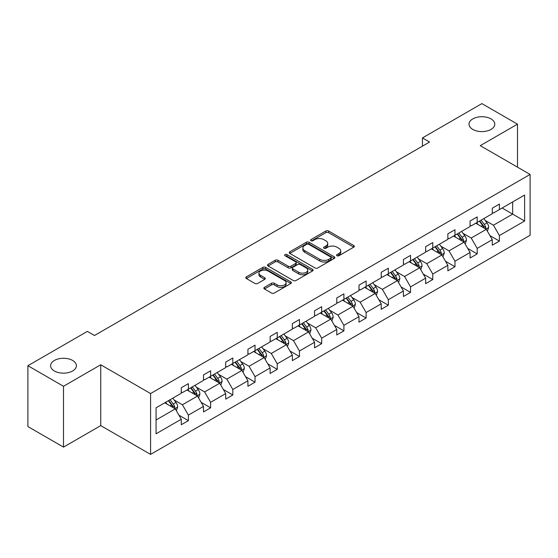 <?xml version="1.0" encoding="UTF-8"?>
<svg xmlns="http://www.w3.org/2000/svg" width="558" height="558" viewBox="0 0 558 558"><rect width="100%" height="100%" fill="white"/><g stroke="black" fill="none" stroke-linecap="round" stroke-linejoin="round"><path stroke-width="0.84" d="M72.617 360.454A12.89 7.442 0 0 0 58.569 358.843A12.89 7.442 0 0 0 50.611 365.72A12.89 7.442 0 0 0 54.391 370.979A12.89 7.442 0 0 0 68.432 372.598A12.89 7.442 0 0 0 76.39 365.72A12.89 7.442 0 0 0 72.617 360.454M491.012 118.903A12.89 7.442 0 0 0 476.964 117.285A12.89 7.442 0 0 0 469.006 124.162A12.89 7.442 0 0 0 472.779 129.421A12.89 7.442 0 0 0 486.827 131.039A12.89 7.442 0 0 0 494.786 124.162A12.89 7.442 0 0 0 491.012 118.903M336.962 255.738A1.381 0.802 0 0 0 338.922 255.738L353.772 247.159A1.974 1.144 0 0 0 354.351 246.35A1.974 1.144 0 0 0 353.772 245.548L328.613 231.019A1.974 1.144 0 0 0 325.816 231.019L310.966 239.591A1.381 0.802 0 0 0 310.562 240.156A1.381 0.802 0 0 0 310.966 240.721A1.381 0.802 0 0 0 312.919 240.721L314.845 239.612A6.326 3.655 0 0 1 323.786 239.612L325.886 240.826A6.326 3.655 0 0 1 327.741 243.407A6.326 3.655 0 0 1 325.886 245.987L323.968 247.103A1.381 0.802 0 0 0 323.556 247.668A1.381 0.802 0 0 0 323.968 248.226A1.381 0.802 0 0 0 325.921 248.226L327.846 247.117A6.326 3.655 0 0 1 336.788 247.117L338.887 248.331A6.326 3.655 0 0 1 340.736 250.912A6.326 3.655 0 0 1 338.887 253.492L336.962 254.608A1.381 0.802 0 0 0 336.558 255.173A1.381 0.802 0 0 0 336.962 255.738L336.962 254.608M264.45 287.349A1.974 1.144 0 0 0 263.871 288.158A1.974 1.144 0 0 0 264.45 288.967L271.509 293.041A1.974 1.144 0 0 0 274.306 293.041L290.802 283.52A1.974 1.144 0 0 0 291.381 282.711A1.974 1.144 0 0 0 290.802 281.902L265.643 267.38A1.974 1.144 0 0 0 262.846 267.38L246.35 276.901A1.974 1.144 0 0 0 245.771 277.71A1.974 1.144 0 0 0 246.35 278.512L254.88 283.436A1.974 1.144 0 0 0 257.67 283.436L264.729 279.363A1.974 1.144 0 0 0 265.308 278.554A1.974 1.144 0 0 0 264.729 277.745L260.502 275.303A5.287 3.055 0 0 1 258.954 273.148A5.287 3.055 0 0 1 262.218 270.323A5.287 3.055 0 0 1 267.979 270.986L284.545 280.548A5.287 3.055 0 0 1 286.094 282.711A5.287 3.055 0 0 1 282.829 285.529A5.287 3.055 0 0 1 277.068 284.866L274.306 283.276A1.974 1.144 0 0 0 271.509 283.276L264.45 287.349L264.45 288.967M100.74 364.772L63.5 386.275L27.9 365.72L27.9 426.563L63.5 447.118L100.74 425.615L150.583 454.393L150.583 393.55L100.74 364.772L100.74 425.615M517.496 167.163L517.496 124.162L480.257 145.659L530.1 174.438L150.583 393.55M517.496 124.162L481.896 103.607L422.441 137.931L422.441 146.154M27.9 365.72L87.355 331.396L94.476 335.504L429.562 142.046L422.441 137.931M314.984 267.945A1.974 1.144 0 0 0 317.781 267.945L334.277 258.417A1.974 1.144 0 0 0 334.856 257.615A1.974 1.144 0 0 0 334.277 256.806L309.111 242.277A1.974 1.144 0 0 0 306.314 242.277L289.825 251.798A1.974 1.144 0 0 0 289.246 252.607A1.974 1.144 0 0 0 289.825 253.416L314.984 267.945M285.556 256.031A1.381 0.802 0 0 1 286.958 256.227L286.958 254.588L312.536 269.354A1.974 1.144 0 0 1 313.115 270.163A1.974 1.144 0 0 1 312.536 270.965L296.04 280.493A1.974 1.144 0 0 1 293.25 280.493L268.084 265.964L268.084 264.353A1.974 1.144 0 0 0 267.505 265.155A1.974 1.144 0 0 0 268.084 265.964M268.084 264.353L275.143 260.272A1.974 1.144 0 0 1 277.94 260.272L288.144 266.166A1.974 1.144 0 0 0 290.941 266.166L295.621 263.46A1.974 1.144 0 0 0 296.2 262.658A1.974 1.144 0 0 0 295.621 261.848L284.999 255.717A1.381 0.802 0 0 1 284.594 255.152A1.381 0.802 0 0 1 285.452 254.413A1.381 0.802 0 0 1 286.958 254.588M63.5 386.275L63.5 447.118M156.066 407.814L181.273 393.264L181.273 387.754L188.395 383.646L188.395 389.149L203.489 380.437L203.489 374.927L210.61 370.819L210.61 376.322L225.704 367.61L225.704 362.1L232.826 357.992L232.826 363.502L247.919 354.783L247.919 349.273L255.041 345.165L255.041 350.675L270.135 341.956L270.135 336.453L277.256 332.338L277.256 337.848L292.35 329.129L292.35 323.626L299.472 319.511L299.472 325.021L314.566 316.309L314.566 310.799L321.687 306.684L321.687 312.194L336.781 303.482L336.781 297.972L343.902 293.864L343.902 299.367L358.996 290.655L358.996 285.145L366.118 281.037L366.118 286.54L381.212 277.828L381.212 272.318L388.333 268.21L388.333 273.72L403.427 265.001L403.427 259.491L410.549 255.383L410.549 260.893L425.642 252.174L425.642 246.671L432.764 242.556L432.764 248.066L447.858 239.347L447.858 233.844L454.979 229.729L454.979 235.239L470.073 226.527L470.073 221.017L477.195 216.902L477.195 222.412L492.289 213.7L492.289 208.19L499.41 204.082L499.41 209.585L524.618 195.035L524.618 221.017L499.41 235.567L499.41 241.077L492.289 245.185L492.289 239.682L477.195 248.394L477.195 253.904L470.073 258.012L470.073 252.502L454.979 261.221L454.979 266.731L447.858 270.839L447.858 265.329L432.764 274.048L432.764 279.558L425.642 283.666L425.642 278.156L410.549 286.875L410.549 292.378L403.427 296.493L403.427 290.983L388.333 299.702L388.333 305.205L381.212 309.32L381.212 303.81L366.118 312.522L366.118 318.032L358.996 322.147L358.996 316.637L343.902 325.349L343.902 330.859L336.781 334.967L336.781 329.464L321.687 338.176L321.687 343.686L314.566 347.794L314.566 342.284L299.472 351.003L299.472 356.513L292.35 360.621L292.35 355.111L277.256 363.83L277.256 369.34L270.135 373.448L270.135 367.938L255.041 376.657L255.041 382.16L247.919 386.275L247.919 380.765L232.826 389.484L232.826 394.987L225.704 399.103L225.704 393.592L210.61 402.304L210.61 407.814L203.489 411.93L203.489 406.419L188.395 415.131L188.395 420.641L181.273 424.75L181.273 419.246L156.066 433.796L156.066 407.814M150.583 454.393L530.1 235.281L530.1 174.438M186.972 389.972L197.504 396.061L182.41 404.773L174.173 400.016M182.41 404.773L188.395 415.131M197.504 396.061L203.489 406.419M181.273 391.946L182.41 392.602L188.395 389.149M209.187 377.145L219.719 383.234L204.626 391.946L196.388 387.189M204.626 391.946L210.61 402.304M219.719 383.234L225.704 393.592M203.489 379.119L204.626 379.782L210.61 376.322M231.403 364.325L241.942 370.407L226.841 379.119L218.603 374.362M226.841 379.119L232.826 389.484M241.942 370.407L247.919 380.765M225.704 366.292L226.841 366.955L232.826 363.502M253.618 351.498L264.157 357.58L249.056 366.292L240.819 361.535M249.056 366.292L255.041 376.657M264.157 357.58L270.135 367.938M247.919 353.472L249.056 354.128L255.041 350.675M275.833 338.671L286.373 344.753L271.272 353.472L263.034 348.708M271.272 353.472L277.256 363.83M286.373 344.753L292.35 355.111M270.135 340.645L271.272 341.301L277.256 337.848M298.049 325.844L308.588 331.926L293.487 340.645L285.25 335.881M293.487 340.645L299.472 351.003M308.588 331.926L314.566 342.284M292.35 327.818L293.487 328.474L299.472 325.021M320.264 313.017L330.803 319.099L315.702 327.818L307.465 323.061M315.702 327.818L321.687 338.176M330.803 319.099L336.781 329.464M314.566 314.991L315.702 315.647L321.687 312.194M342.479 300.19L353.019 306.279L337.918 314.991L329.68 310.234M337.918 314.991L343.902 325.349M353.019 306.279L358.996 316.637M336.781 302.164L337.918 302.82L343.902 299.367M364.695 287.363L375.234 293.452L360.133 302.164L351.896 297.407M360.133 302.164L366.118 312.522M375.234 293.452L381.212 303.81M358.996 289.337L360.133 290L366.118 286.54M386.91 274.543L397.449 280.625L382.356 289.337L374.111 284.58M382.356 289.337L388.333 299.702M397.449 280.625L403.427 290.983M381.212 276.51L382.356 277.173L388.333 273.72M409.126 261.716L419.665 267.798L404.571 276.51L396.326 271.753M404.571 276.51L410.549 286.875M419.665 267.798L425.642 278.156M403.427 263.69L404.571 264.346L410.549 260.893M431.341 248.889L441.88 254.971L426.786 263.69L418.542 258.926M426.786 263.69L432.764 274.048M441.88 254.971L447.858 265.329M425.642 250.863L426.786 251.519L432.764 248.066M453.556 236.062L464.096 242.144L449.002 250.863L440.757 246.099M449.002 250.863L454.979 261.221M464.096 242.144L470.073 252.502M447.858 238.036L449.002 238.691L454.979 235.239M475.772 223.235L486.311 229.317L471.217 238.036L462.973 233.279M471.217 238.036L477.195 248.394M486.311 229.317L492.289 239.682M470.073 225.209L471.217 225.864L477.195 222.412M502.116 208.022L512.656 214.112L493.432 225.209L485.188 220.452M493.432 225.209L499.41 235.567M524.618 221.017L512.656 214.112L512.656 201.94L524.618 195.035M492.289 212.382L493.432 213.037L499.41 209.585M156.066 419.986L175.289 408.881L164.756 402.799M175.289 408.881L181.273 419.246M489.938 235.609L499.41 241.077M467.723 248.436L477.195 253.904M445.507 261.263L454.979 266.731M423.292 274.09L432.764 279.558M401.076 286.917L410.549 292.378M378.861 299.737L388.333 305.205M356.646 312.564L366.118 318.032M334.43 325.391L343.902 330.859M312.215 338.218L321.687 343.686M290 351.045L299.472 356.513M267.784 363.872L277.256 369.34M245.569 376.699L255.041 382.16M223.353 389.519L232.826 394.987M201.138 402.346L210.61 407.814M178.923 415.173L188.395 420.641M337.52 255.934L338.887 255.139A6.326 3.655 0 0 0 340.736 252.558L340.736 250.912M327.741 243.407L327.741 245.053A6.326 3.655 0 0 1 325.886 247.633L324.519 248.422M353.744 247.173L328.613 232.665A1.974 1.144 0 0 0 325.816 232.665L311.517 240.916M334.249 258.431L309.111 243.923A1.974 1.144 0 0 0 306.314 243.923L289.846 253.43M330.775 258.18A1.381 0.802 0 0 0 331.187 257.615A1.381 0.802 0 0 0 330.775 257.05L308.693 244.292A1.381 0.802 0 0 0 306.74 244.292L304.71 245.464A6.326 3.655 0 0 0 302.854 248.045A6.326 3.655 0 0 0 304.71 250.633L319.804 259.344A6.326 3.655 0 0 0 328.753 259.344L330.775 258.18L330.775 259.819A1.381 0.802 0 0 0 331.187 259.254L331.187 257.615M302.854 248.045L302.854 249.691A6.326 3.655 0 0 0 304.71 252.272L304.71 250.633M330.775 259.819L328.753 260.991A6.326 3.655 0 0 1 319.804 260.991L304.71 252.272M268.112 265.978L275.143 261.918L275.143 260.272M296.2 262.658L296.2 264.297A1.974 1.144 0 0 1 295.621 265.106L290.941 267.812A1.974 1.144 0 0 1 288.144 267.812L277.94 261.918A1.974 1.144 0 0 0 275.143 261.918M286.958 256.227L312.508 270.986M298.732 272.276A5.287 3.055 0 0 0 304.494 272.939A5.287 3.055 0 0 0 307.758 270.121A5.287 3.055 0 0 0 306.209 267.959L300.378 264.59A1.974 1.144 0 0 0 297.581 264.59L292.901 267.296A1.974 1.144 0 0 0 292.322 268.105A1.974 1.144 0 0 0 292.901 268.907L298.732 272.276L298.732 273.922A5.287 3.055 0 0 0 304.494 274.585A5.287 3.055 0 0 0 307.758 271.767L307.758 270.121M292.322 268.105L292.322 269.744A1.974 1.144 0 0 0 292.901 270.553L292.901 268.907M298.732 273.922L292.901 270.553M286.094 282.711L286.094 284.357A5.287 3.055 0 0 1 282.829 287.175A5.287 3.055 0 0 1 277.068 286.512L274.306 284.922A1.974 1.144 0 0 0 271.509 284.922L264.478 288.981M258.954 273.148L258.954 274.794A5.287 3.055 0 0 0 260.502 276.949L260.502 275.303M264.708 279.377L260.502 276.949M290.802 281.902L290.802 283.52L265.643 269.019A1.974 1.144 0 0 0 262.846 269.019L246.378 278.526M487.392 231.193L488.703 227.413A5.336 3.083 -120 0 0 487.001 222.865L483.8 218.596M478.066 224.56L476.678 222.712M485.523 228.864L485.823 227.636A5.336 3.083 -120 0 0 484.295 224.428L481.094 220.159M479.761 220.933L483.277 225.627A2.72 1.569 60 0 1 483.772 226.457L485.823 227.636M479.385 221.149L482.586 225.418A5.336 3.083 60 0 1 483.912 227.936M465.177 244.02L466.488 240.24A5.336 3.083 -120 0 0 464.786 235.692L461.585 231.424M455.851 237.387L454.463 235.539M463.307 241.691L463.607 240.463A5.336 3.083 -120 0 0 462.08 237.255L458.878 232.986M457.546 233.76L461.061 238.454A2.72 1.569 60 0 1 461.557 239.284L463.607 240.463M457.169 233.976L460.371 238.245A5.336 3.083 60 0 1 461.696 240.763M442.961 256.847L444.273 253.067A5.336 3.083 -120 0 0 442.571 248.519L439.369 244.251M433.636 250.214L432.248 248.366M441.092 254.518L441.392 253.29A5.336 3.083 -120 0 0 439.864 250.082L436.663 245.813M435.331 246.587L438.846 251.281A2.72 1.569 60 0 1 439.341 252.111L441.392 253.29M434.954 246.803L438.156 251.065A5.336 3.083 60 0 1 439.481 253.59M420.746 269.674L422.057 265.887A5.336 3.083 -120 0 0 420.348 261.346L417.154 257.078M411.42 263.041L410.032 261.186M418.877 267.345L419.177 266.117A5.336 3.083 -120 0 0 417.649 262.909L414.448 258.64M413.108 259.414L416.631 264.108A2.72 1.569 60 0 1 417.126 264.931L419.177 266.117M412.739 259.623L415.94 263.892A5.336 3.083 60 0 1 417.265 266.417M398.531 282.501L399.842 278.714A5.336 3.083 -120 0 0 398.133 274.173L394.938 269.905M389.205 275.868L387.817 274.013M396.661 280.172L396.961 278.944A5.336 3.083 -120 0 0 395.434 275.736L392.232 271.467M390.893 272.234L394.415 276.935A2.72 1.569 60 0 1 394.911 277.758L396.961 278.944M390.523 272.45L393.725 276.719A5.336 3.083 60 0 1 395.05 279.237M376.315 295.322L377.626 291.541A5.336 3.083 -120 0 0 375.918 287L372.723 282.732M366.99 288.688L365.602 286.84M374.446 292.992L374.746 291.771A5.336 3.083 -120 0 0 373.218 288.563L370.017 284.294M368.678 285.061L372.2 289.762A2.72 1.569 60 0 1 372.695 290.585L374.746 291.771M368.308 285.278L371.509 289.546A5.336 3.083 60 0 1 372.835 292.064M354.1 308.149L355.411 304.368A5.336 3.083 -120 0 0 353.702 299.82L350.508 295.559M344.774 301.515L343.386 299.667M352.231 305.819L352.523 304.598A5.336 3.083 -120 0 0 350.996 301.383L347.801 297.121M346.462 297.888L349.985 302.589A2.72 1.569 60 0 1 350.48 303.413L352.523 304.598M346.093 298.105L349.287 302.373A5.336 3.083 60 0 1 350.619 304.891M331.884 320.976L333.196 317.195A5.336 3.083 -120 0 0 331.487 312.647L328.292 308.379M322.559 314.342L321.171 312.494M330.015 318.646L330.308 317.425A5.336 3.083 -120 0 0 328.781 314.21L325.586 309.941M324.247 310.715L327.769 315.409A2.72 1.569 60 0 1 328.264 316.24L330.308 317.425M323.877 310.932L327.072 315.2A5.336 3.083 60 0 1 328.404 317.718M309.669 333.803L310.98 330.022A5.336 3.083 -120 0 0 309.272 325.474L306.077 321.206M300.344 327.169L298.955 325.321M307.8 331.473L308.093 330.245A5.336 3.083 -120 0 0 306.565 327.037L303.371 322.768M302.031 323.542L305.554 328.237A2.72 1.569 60 0 1 306.049 329.067L308.093 330.245M301.662 323.759L304.856 328.027A5.336 3.083 60 0 1 306.189 330.545M287.454 346.63L288.758 342.849A5.336 3.083 -120 0 0 287.056 338.301L283.862 334.033M278.128 339.996L276.74 338.148M285.584 344.3L285.877 343.072A5.336 3.083 -120 0 0 284.35 339.864L281.155 335.595M279.816 336.369L283.338 341.064A2.72 1.569 60 0 1 283.834 341.894L285.877 343.072M279.446 336.586L282.641 340.847A5.336 3.083 60 0 1 283.973 343.372M265.238 359.457L266.543 355.669A5.336 3.083 -120 0 0 264.841 351.128L261.646 346.86M255.913 352.823L254.525 350.968M263.369 357.127L263.662 355.899A5.336 3.083 -120 0 0 262.134 352.691L258.94 348.422M257.601 349.196L261.123 353.891A2.72 1.569 60 0 1 261.618 354.714L263.662 355.899M257.231 349.406L260.426 353.674A5.336 3.083 60 0 1 261.758 356.199M243.023 372.284L244.327 368.496A5.336 3.083 -120 0 0 242.625 363.955L239.431 359.687M233.697 365.65L232.309 363.795M241.154 369.954L241.447 368.726A5.336 3.083 -120 0 0 239.919 365.518L236.725 361.249M235.385 362.023L238.908 366.718A2.72 1.569 60 0 1 239.403 367.541L241.447 368.726M235.016 362.233L238.21 366.501A5.336 3.083 60 0 1 239.542 369.019M220.808 385.104L222.112 381.323A5.336 3.083 -120 0 0 220.41 376.783L217.215 372.514M211.482 378.47L210.094 376.622M218.938 382.774L219.231 381.553A5.336 3.083 -120 0 0 217.704 378.345L214.509 374.076M213.17 374.843L216.692 379.545A2.72 1.569 60 0 1 217.188 380.368L219.231 381.553M212.8 375.06L215.995 379.328A5.336 3.083 60 0 1 217.327 381.846M198.592 397.931L199.897 394.15A5.336 3.083 -120 0 0 198.195 389.603L195 385.341M189.267 391.298L187.879 389.449M196.716 395.601L197.016 394.38A5.336 3.083 -120 0 0 195.488 391.165L192.294 386.903M190.955 387.67L194.477 392.372A2.72 1.569 60 0 1 194.972 393.195L197.016 394.38M190.585 387.887L193.779 392.155A5.336 3.083 60 0 1 195.112 394.673M176.377 410.758L177.681 406.977A5.336 3.083 -120 0 0 175.979 402.43L172.785 398.161M167.051 404.125L165.663 402.276M174.501 408.428L174.8 407.207A5.336 3.083 -120 0 0 173.273 403.992L170.078 399.723M168.739 400.498L172.262 405.199A2.72 1.569 60 0 1 172.75 406.022L174.8 407.207M168.37 400.714L171.564 404.982A5.336 3.083 60 0 1 172.896 407.5M338.887 255.139L338.887 253.492M323.968 248.226L323.968 247.103M325.886 247.633L325.886 245.987M310.966 240.721L310.966 239.591M325.816 232.665L325.816 231.019M328.613 232.665L328.613 231.019M353.772 247.159L353.772 245.548M289.825 253.416L289.825 251.798M306.314 243.923L306.314 242.277M309.111 243.923L309.111 242.277M334.277 258.417L334.277 256.806M319.804 260.991L319.804 259.344M328.753 260.991L328.753 259.344M277.94 261.918L277.94 260.272M288.144 267.812L288.144 266.166M290.941 267.812L290.941 266.166M295.621 265.106L295.621 263.46M312.536 270.965L312.536 269.354M271.509 284.922L271.509 283.276M274.306 284.922L274.306 283.276M277.068 286.512L277.068 284.866M264.729 279.363L264.729 277.745M246.35 278.512L246.35 276.901M262.846 269.019L262.846 267.38M265.643 269.019L265.643 267.38M485.927 229.101L488.668 227.518M484.295 224.428L487.001 222.865M481.066 226.29L482.586 225.418M463.712 241.921L466.453 240.345M462.08 237.255L464.786 235.692M458.85 239.117L460.371 238.245M441.497 254.748L444.238 253.165M439.864 250.082L442.571 248.519M436.635 251.944L438.156 251.065M419.281 267.575L422.022 265.992M417.649 262.909L420.348 261.346M414.42 264.771L415.94 263.892M397.066 280.402L399.807 278.819M395.434 275.736L398.133 274.173M392.204 277.598L393.725 276.719M374.85 293.229L377.592 291.646M373.218 288.563L375.918 287M369.989 290.425L371.509 289.546M352.635 306.056L355.376 304.473M350.996 301.383L353.702 299.82M347.774 303.252L349.287 302.373M330.42 318.883L333.161 317.3M328.781 314.21L331.487 312.647M325.558 316.072L327.072 315.2M308.197 331.703L310.939 330.127M306.565 327.037L309.272 325.474M303.343 328.899L304.856 328.027M285.982 344.53L288.723 342.947M284.35 339.864L287.056 338.301M281.127 341.726L282.641 340.847M263.767 357.357L266.508 355.774M262.134 352.691L264.841 351.128M258.912 354.553L260.426 353.674M241.551 370.184L244.292 368.601M239.919 365.518L242.625 363.955M236.697 367.38L238.21 366.501M219.336 383.011L222.077 381.428M217.704 378.345L220.41 376.783M214.481 380.207L215.995 379.328M197.12 395.838L199.862 394.255M195.488 391.165L198.195 389.603M192.266 393.034L193.779 392.155M174.905 408.665L177.646 407.082M173.273 403.992L175.979 402.43M170.05 405.854L171.564 404.982"/></g></svg>
